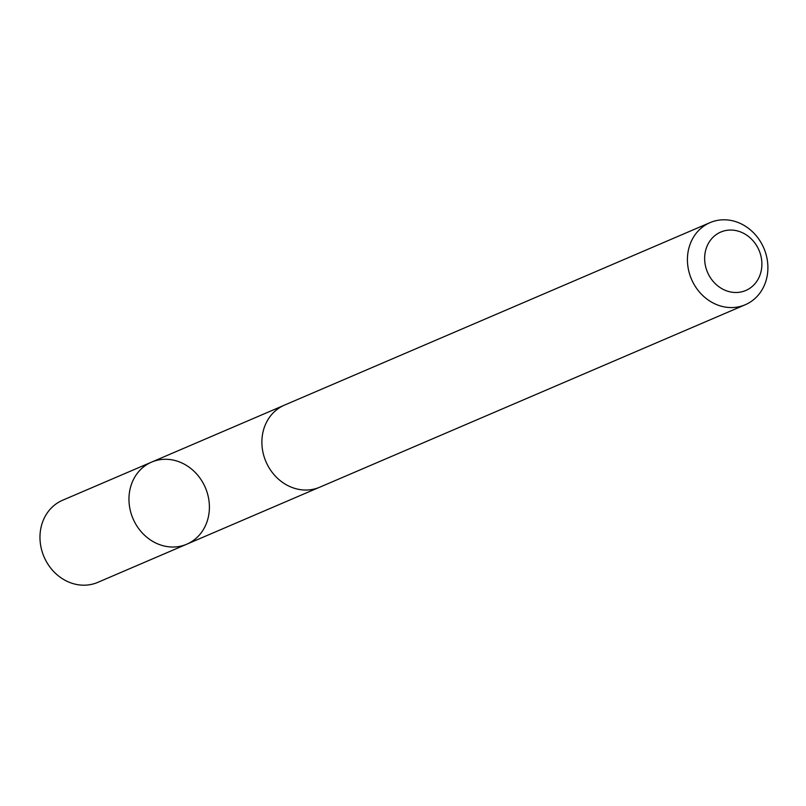 <?xml version="1.0" encoding="UTF-8"?>
<svg xmlns="http://www.w3.org/2000/svg" width="806" height="806" viewBox="0 0 806 806"><rect width="100%" height="100%" fill="white"/><g stroke="black" fill="none" stroke-linecap="round" stroke-linejoin="round"><path stroke-width="1.21" d="M177.058 461.092A44.662 39.363 -113.2 0 1 209.076 501.554A44.662 39.363 -113.2 0 1 186.791 544.191A44.662 39.363 -113.2 0 1 133.01 518.661A44.662 39.363 -113.2 0 1 151.588 462.11A44.662 39.363 -113.2 0 1 177.058 461.092M62.606 500.244A44.673 39.373 66.8 0 0 40.3 542.891A44.673 39.373 66.8 0 0 72.328 583.383A44.673 39.373 66.8 0 0 97.818 582.355L186.791 544.191A44.662 39.363 -113.2 0 1 133.01 518.661A44.662 39.363 -113.2 0 1 151.588 462.11L62.606 500.244M710.056 222.617L284.518 405.096A44.673 39.373 66.8 0 0 262.212 447.743A44.673 39.373 66.8 0 0 294.24 488.224A44.673 39.373 66.8 0 0 319.72 487.207L745.268 304.739A44.673 39.373 66.8 0 0 763.846 248.167A44.673 39.373 66.8 0 0 710.056 222.617A44.673 39.373 66.8 0 0 687.75 265.275A44.673 39.373 66.8 0 0 719.788 305.756A44.673 39.373 66.8 0 0 745.268 304.739M727.657 291.208A31.777 28.009 66.8 0 0 760.38 254.011A31.777 28.009 66.8 0 0 711.758 238.616A31.777 28.009 66.8 0 0 727.657 291.208M283.138 405.72L151.588 462.11M318.32 487.771L186.791 544.191"/></g></svg>
